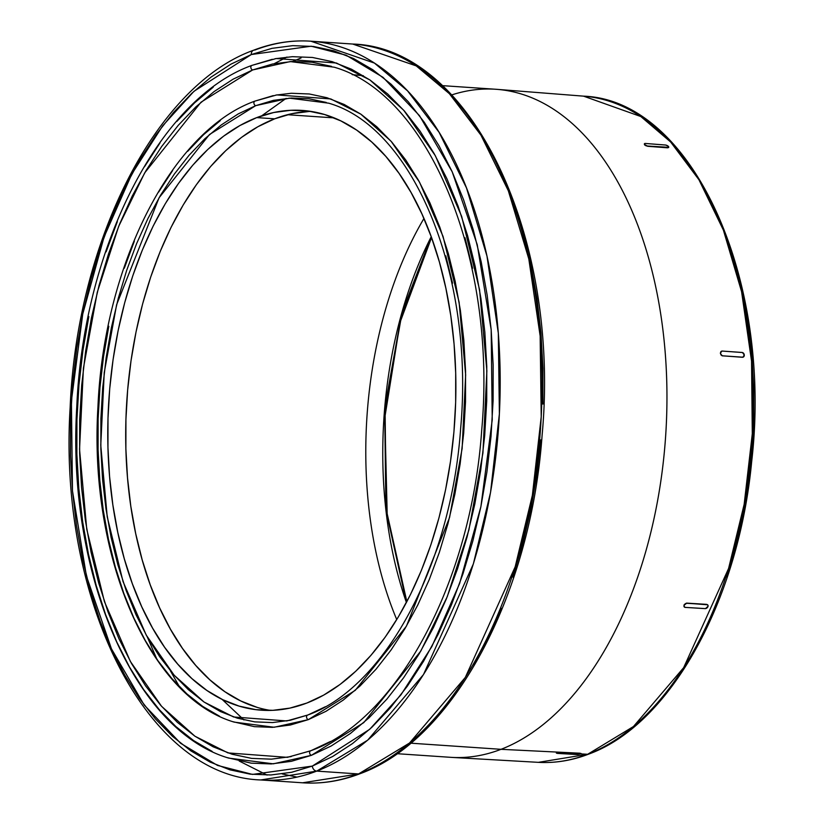 <?xml version="1.0" encoding="UTF-8"?>
<svg xmlns="http://www.w3.org/2000/svg" width="824" height="824" viewBox="0 0 824 824"><rect width="100%" height="100%" fill="white"/><g stroke="black" fill="none" stroke-linecap="round" stroke-linejoin="round"><path stroke-width="1.24" d="M451.686 94.935A334.791 192.991 93.9 0 1 496.923 89.342L583.557 96.15L640.825 116.534L670.623 141.965L698.927 179.725L723.39 230.102L741.59 291.686L751.55 361.149L752.302 433.733L744.165 504.309L728.591 568.467L683.652 667.677L633.46 726.521L587.656 754.29A3.667 2.894 68.9 0 0 588.676 754.115A3.667 2.894 -111.1 0 1 587.656 754.29A333.864 192.456 -86.1 0 0 753.105 399.619A333.864 192.456 -86.1 0 0 583.557 96.15C692.325 100.075 773.087 279.233 751.663 461.728C738.562 600.892 670.242 724.605 588.635 754.135C571.959 760.542 555.201 763.281 538.371 762.344A333.864 192.456 -86.1 0 0 587.656 754.29L581.064 753.909L587.656 754.29L538.371 762.344L451.614 757.39A334.791 192.991 93.9 0 0 501.033 749.315A334.791 192.991 -86.1 0 0 666.946 392.636A334.791 192.991 -86.1 0 0 495.739 89.26L442.313 85.634M396.746 619.576A305.714 176.223 93.9 0 1 423.948 218.473A305.714 176.223 -86.1 0 0 396.746 619.576M431.23 236.715A307.661 177.345 -86.1 0 0 406.417 602.499L385.931 510.262L384.654 408.426L401.69 313.285L431.23 236.715M287.463 114.721L334.081 117.884L287.463 114.721M311.101 111.425A300.585 173.267 -86.1 0 0 274.66 118.821L256.728 117.605A300.585 173.267 93.9 0 1 302.161 110.416A300.585 173.267 93.9 0 1 455.868 382.789A300.585 173.267 93.9 0 1 306.919 703.016L289.914 708.104L272.837 710.329L255.842 709.66L239.094 706.106L222.758 699.71L206.999 690.522L191.951 678.636L177.778 664.165L164.594 647.252L152.553 628.053L141.749 606.763L132.293 583.577L124.28 558.713L117.791 532.438L112.867 504.978L109.582 476.602L107.954 447.597L107.995 418.221L109.716 388.784L113.084 359.542L118.09 330.795L124.671 302.81L132.757 275.865L142.284 250.208L153.151 226.095L165.263 203.765L178.499 183.412L192.723 165.253L207.813 149.453L223.613 136.156L239.969 125.505L256.728 117.605L273.733 112.517L290.81 110.292L307.805 110.962L324.553 114.515L340.889 120.912L356.648 130.099L371.696 141.986L385.869 156.457L399.053 173.37L411.094 192.569L421.898 213.859L431.354 237.044L439.367 261.908L445.856 288.184L450.779 315.644L454.065 344.02L455.693 373.025L455.651 402.4L453.931 431.838L450.553 461.079L445.557 489.827L438.976 517.812L430.89 544.757L421.363 570.414L410.486 594.526L398.383 616.857L385.148 637.21L370.924 655.368L355.834 671.169L340.034 684.466L323.678 695.116L306.919 703.016A300.585 173.267 93.9 0 1 261.486 710.206A300.585 173.267 93.9 0 1 107.779 437.832A300.585 173.267 93.9 0 1 256.728 117.605L274.66 118.821A300.585 173.267 -86.1 0 0 125.701 431.282A300.585 173.267 -86.1 0 0 270.478 710.412M275.865 95.09L291.325 93.266L309.288 93.977L326.974 97.726L344.236 104.494L360.902 114.196L376.795 126.762L391.781 142.058L405.696 159.928L418.427 180.209L429.85 202.714L439.841 227.218L448.308 253.483L455.167 281.262L460.369 310.277L463.84 340.261L465.56 370.913L465.519 401.947L463.696 433.063L460.132 463.964L454.848 494.338L447.896 523.909L439.347 552.389L429.283 579.499L417.789 604.981L404.996 628.578L391.009 650.085L375.981 669.273L360.037 685.98L343.34 700.019L326.057 711.277L308.341 719.63A2.441 1.926 -111.1 0 1 306.579 717.426A2.441 1.926 -111.1 0 1 307.579 715.077A2.441 1.926 -111.1 0 1 307.939 714.964A2.441 1.926 68.9 0 0 307.579 715.077A2.441 1.926 68.9 0 0 306.579 717.426A2.441 1.926 68.9 0 0 308.341 719.63L355.288 690.316L406.438 626.137L449.564 517.493L462.13 448.565L465.653 374.889L459.112 302.223L443.054 236.447L419.468 182.063L391.122 141.306L360.799 114.134L330.754 98.931L276.792 94.915L255.306 100.992A2.441 1.926 68.9 0 0 254.935 101.105A2.441 1.926 68.9 0 0 253.936 103.453A2.441 1.926 68.9 0 0 255.708 105.657L289.348 98.149L328.683 103.185C413.689 127.329 474.624 275.659 460.657 428.284C451.294 564.172 384.983 687.587 307.661 715.047L286.783 720.949L233.635 716.993L204.033 702.017L174.173 675.258L146.25 635.119L123.023 581.548L107.213 516.772L100.765 445.197L104.236 372.633L116.606 304.746L159.094 197.739L209.471 134.528L255.708 105.657A2.441 1.926 -111.1 0 1 253.936 103.453A2.441 1.926 -111.1 0 1 254.935 101.105A2.441 1.926 -111.1 0 1 255.306 100.992L273.269 95.615M275.134 58.72L292.417 56.681L312.451 57.464L332.185 61.656L351.446 69.195L370.028 80.031L387.754 94.039L404.471 111.096L419.993 131.037L434.197 153.655L446.927 178.757L458.072 206.093L467.517 235.386L475.17 266.368L480.969 298.731L484.842 332.175L486.768 366.361L486.716 400.979L484.687 435.69L480.711 470.154L474.82 504.041L467.064 537.021L457.526 568.787L446.299 599.017L433.486 627.445L419.21 653.772L403.616 677.75L386.847 699.164L369.059 717.786L350.437 733.453L331.155 746.008L311.4 755.33A2.441 1.926 -111.1 0 1 309.639 753.126A2.441 1.926 -111.1 0 1 310.638 750.777A2.441 1.926 -111.1 0 1 310.998 750.664A2.441 1.926 68.9 0 0 310.638 750.777A2.441 1.926 68.9 0 0 309.639 753.126A2.441 1.926 68.9 0 0 311.4 755.33L363.765 722.627L420.817 651.042L447.247 596.689L468.928 529.863L482.936 452.984L486.871 370.8L479.568 289.749L461.656 216.382L435.35 155.726L403.739 110.261L369.914 79.959L336.398 63.005L276.205 58.525L252.247 65.292A2.441 1.926 68.9 0 0 251.876 65.405A2.441 1.926 68.9 0 0 250.877 67.753A2.441 1.926 68.9 0 0 252.649 69.958L290.233 61.573L334.173 67.197C429.263 94.235 497.274 259.931 481.69 430.386C471.225 582.166 397.189 720.021 310.72 750.746L287.36 757.349L227.99 752.92L194.917 736.203L161.555 706.302L130.367 661.456L104.421 601.613L86.747 529.245L79.547 449.286L83.42 368.215L97.253 292.376L118.635 226.456L144.715 172.834L200.994 102.217L252.649 69.958A2.441 1.926 -111.1 0 1 250.877 67.753A2.441 1.926 -111.1 0 1 251.876 65.405A2.441 1.926 -111.1 0 1 252.247 65.292L272.291 59.297M316.715 771.11L367.669 740.189L423.474 674.588L473.347 563.956L490.538 492.453L499.385 413.875L498.314 333.174L486.974 256.099L466.497 187.944L439.12 132.355L407.55 90.856L374.395 63.067L310.864 41.2A370.233 213.416 93.9 0 1 500.178 376.681A370.233 213.416 93.9 0 1 316.715 771.11L358.553 773.952A370.233 213.416 -86.1 0 0 542.017 379.524A370.233 213.416 -86.1 0 0 352.703 44.043L416.233 65.899L449.389 93.699L480.959 135.188L508.336 190.777L528.812 258.942L540.153 336.007L541.224 416.717L532.376 495.286L515.185 566.788L465.313 677.431L409.507 743.032L358.553 773.952A4.893 3.863 68.9 0 0 359.964 773.726A4.893 3.863 68.9 0 0 361.077 772.953A4.893 3.863 -111.1 0 1 359.964 773.726A4.893 3.863 -111.1 0 1 358.553 773.952L302.593 782.8A370.233 213.416 -86.1 0 0 358.553 773.952L316.715 771.11A370.233 213.416 93.9 0 1 260.755 779.957L316.715 771.11A4.893 3.863 -111.1 0 1 312.327 766.083A4.893 3.863 68.9 0 0 316.715 771.11M253.493 50.274A4.893 3.863 68.9 0 0 251.32 54.539L311.163 46.206L346.142 55.208L383.036 77.343L419.498 115.669L452.191 171.794L477.23 244.635L491.176 329.734L492.237 419.787L480.897 506.636L459.607 583.536L431.838 646.582L400.979 694.797L369.719 729.291L312.327 766.083L252.484 774.416L217.505 765.414L180.611 743.279L144.148 704.953L111.456 648.828L86.417 575.986L72.471 490.888L71.41 400.835L82.75 313.985L104.04 237.085L131.809 174.039L162.668 125.825L193.928 91.33L251.32 54.539A4.893 3.863 -111.1 0 1 253.493 50.274A4.893 3.863 -111.1 0 1 254.894 50.048A370.233 213.416 93.9 0 1 310.864 41.2C291.665 39.923 272.559 42.941 253.555 50.243C156.086 85.109 76.941 241.061 70.153 407.303C57.948 599.748 146.229 776.342 260.755 779.957L302.593 782.8C321.793 784.077 340.889 781.059 359.903 773.757C453.571 739.993 530.8 594.794 542.11 435.175C560.701 236.57 471.235 47.431 352.703 44.043L310.864 41.2M243.945 719.939L222.099 699.38M261.682 115.824L286.103 98.396M410.661 743.176L501.033 749.315L580.065 753.218L581.126 753.785L559.774 752.312L556.561 752.858L557.385 753.404L577.706 754.557L581.126 753.806L577.284 754.547L557.385 753.404L556.355 753.095L556.797 752.755L560.186 752.322L580.065 753.218L501.033 749.315L410.661 743.176M496.923 89.342A334.791 192.991 93.9 0 1 666.946 393.656A334.791 192.991 93.9 0 1 501.033 749.315A334.791 192.991 -86.1 0 1 450.429 757.308L397.003 753.692M707.816 605.063L706.786 604.497A2.441 1.72 -41.5 0 1 707.764 604.95A2.441 1.72 -41.5 0 1 707.919 606.691A2.441 1.72 -41.5 0 1 705.087 608.627L685.269 607.391A2.441 1.72 -41.5 0 1 684.281 606.948A2.441 1.72 -41.5 0 1 684.126 605.207L684.126 605.207A2.441 1.72 -41.5 0 1 686.959 603.261L706.786 604.497L686.557 603.281L684.126 605.207L684.116 606.701L685.269 607.391L705.488 608.617L708.043 606.279L707.744 604.919L706.662 604.363L686.835 603.127L684.013 605.074L684.167 606.814L684.219 604.672L686.433 603.147L707.62 604.785M742.743 357.266L722.164 355.813L720.372 353.362L721.762 351.137M668.686 147.331L668.202 146.198L665.751 145.055L645.491 143.469L644.419 143.747L644.646 144.622L647.355 146.023L668.686 147.331L667.522 147.815L647.674 146.291L644.821 145.086L644.492 143.819M716.623 213.56L727.005 239.032L735.811 266.337L742.939 295.208L748.346 325.377L751.962 356.534L753.744 388.403L753.702 420.673L751.807 453.015L748.099 485.14L742.609 516.72L735.379 547.455L726.5 577.058M716.025 605.238L704.087 631.73L690.78 656.264M556.355 753.095L556.766 752.508M363.363 75.726L352.198 74.644M501.888 174.915L513.373 203.095L523.116 233.305L531.006 265.256L536.99 298.628L540.987 333.112L542.965 368.369L542.913 404.069M540.822 439.862L536.723 475.397L530.646 510.334L522.643 544.355L512.816 577.099M501.229 608.287L488.024 637.591L473.306 664.741M301.131 57.917L292.747 61.44M170.424 670.88L179.426 686.732M282.179 773.932L297.001 777.114M267.069 775.085L239.197 761.026M156.817 659.056L147.352 637.086M274.279 63.654L286.948 57.052M312.327 766.083L332.7 756.473L352.579 743.526L371.779 727.376L390.113 708.166L407.406 686.093L423.495 661.363L438.214 634.212L451.428 604.909L463.006 573.72L472.842 540.977L480.835 506.956L486.912 472.018L491.011 436.483L493.102 400.691L493.154 364.991L491.176 329.734L487.18 295.25L481.206 261.877L473.306 229.927L463.562 199.717L452.077 171.536L438.945 145.663L424.308 122.323L408.292 101.764L391.06 84.182L372.778 69.731L353.609 58.566L333.761 50.789L313.408 46.463L292.747 45.65L271.992 48.348L251.32 54.539L230.947 64.148L211.068 77.096L191.868 93.246L173.524 112.455L156.241 134.528L140.152 159.259L125.433 186.409L112.219 215.713L100.641 246.901L90.805 279.645L82.812 313.666L76.735 348.603L72.636 384.139L70.545 419.931L70.493 455.631L72.471 490.888L76.467 525.372L82.441 558.744L90.341 590.695L100.075 620.905L111.57 649.085L124.702 674.959L139.338 698.299L155.355 718.858L172.587 736.44L190.869 750.891L210.038 762.056L229.886 769.832L250.238 774.158L270.89 774.972L291.655 772.273L312.327 766.083M276.205 58.525L251.969 65.374C159.434 98.334 83.358 247.53 76.787 406.798C66.538 573.308 133.787 730.311 228.753 758.121L273.3 763.827L311.4 755.33L291.356 761.324L271.23 763.941L251.196 763.158L227.352 757.658M212.201 751.426L193.619 740.591L175.893 726.583L159.176 709.526L143.654 689.585L129.45 666.966L116.72 641.865L105.575 614.529L96.13 585.236L88.477 554.253L82.678 521.891L78.805 488.447L76.879 454.261L76.931 419.643L78.96 384.932L82.936 350.468L88.827 316.581M106.121 251.835L117.348 221.605M144.437 166.85L160.031 142.871M176.8 121.458L194.588 102.835L213.21 87.169M310.473 750.87L287.36 757.349M310.998 750.664L330.496 741.466M385.426 695.26L401.968 674.135M472.564 268.305L465.004 237.745M331.506 66.363L312.038 62.233L292.273 61.46L272.414 64.045L252.649 69.958L233.151 79.155L214.137 91.536L195.762 106.986L178.221 125.361L161.679 146.487L146.291 170.146L132.211 196.112L119.573 224.149L108.5 253.977L99.086 285.31L91.443 317.848L85.624 351.281L81.7 385.272L79.701 419.509L79.65 453.663L81.545 487.396L85.366 520.387L91.083 552.317L98.643 582.877L107.954 611.769L118.944 638.734L131.51 663.495L145.518 685.815L160.835 705.478L177.325 722.308L194.814 736.131L213.148 746.812L232.141 754.259L251.608 758.389L271.364 759.161L291.233 756.576M276.792 94.915L255.028 101.074C171.989 130.666 103.824 264.401 97.932 407.149C88.755 556.396 149 697.145 234.253 722.133L274.186 727.252L308.341 719.63L290.378 725.007L272.322 727.355L254.358 726.644L233.079 721.742M219.411 716.128L202.745 706.426L186.852 693.86L171.866 678.564L157.94 660.694L145.209 640.413L133.797 617.907L123.806 593.404L115.339 567.139L108.48 539.36L103.278 510.344L99.807 480.361L98.087 449.708L98.128 418.674L99.951 387.558L103.515 356.658L108.799 326.283M124.3 268.233L134.363 241.123M158.651 192.043L172.638 170.537M187.666 151.348L203.61 134.642L220.307 120.603M307.404 715.17L286.783 720.949M326.294 102.444L308.866 98.746L291.181 98.046L273.403 100.363L255.708 105.657L238.26 113.887L221.234 124.97L204.785 138.803L189.087 155.252L174.276 174.152L160.505 195.329L147.908 218.576L136.588 243.677L126.669 270.375L118.254 298.422L111.405 327.55L106.203 357.472L102.691 387.898L100.899 418.551L100.858 449.111L102.547 479.311L105.977 508.841L111.096 537.423L117.853 564.78L126.196 590.643L136.032 614.776L147.269 636.942L159.815 656.924L173.524 674.526L188.284 689.585L203.94 701.955L220.348 711.524L237.353 718.178L254.781 721.875L272.466 722.576L290.244 720.258L307.939 714.964L325.387 706.735M374.56 665.37L389.371 646.469M452.551 283.198L445.794 255.842M308.743 111.508L291.665 113.733L274.66 118.821L257.902 126.721L241.535 137.371L225.745 150.668L210.656 166.469L196.431 184.627L183.196 204.98L171.083 227.311L160.217 251.423L150.689 277.08L142.593 304.025L136.022 332.01L131.016 360.757L127.648 389.999L125.928 419.437L125.876 448.812L127.514 477.817L130.8 506.194L135.713 533.653L142.212 559.939L150.226 584.793L159.681 607.978L170.486 629.268L182.526 648.467L195.7 665.38L209.883 679.851L224.921 691.738L240.69 700.925L257.026 707.322M406.469 602.406L386.271 510.159L385.066 408.56L401.947 313.563L431.261 236.807M720.804 351.724L722.143 351.127L720.804 351.724L720.516 353.311A2.441 1.916 -110.8 0 1 721.628 351.158A2.441 1.916 -110.8 0 1 722.298 351.065L720.959 351.663L720.516 353.311L721.247 355.031L722.699 355.824L742.888 357.204L744.278 354.989L742.486 352.538L722.298 351.065L742.094 352.466A2.441 1.916 -110.8 0 1 744.278 354.989A2.441 1.916 -110.8 0 1 743.166 357.132A2.441 1.916 -110.8 0 1 742.506 357.225L722.699 355.824L742.352 357.276L743.701 356.679L742.352 357.276M644.347 143.942L644.646 144.622A2.441 0.989 -157.3 0 1 644.378 143.829A2.441 0.989 -157.3 0 1 645.491 143.469L665.339 145.003A2.441 0.989 -157.3 0 1 668.46 146.456A2.441 0.989 -157.3 0 1 668.727 147.249A2.441 0.989 -157.3 0 1 667.615 147.609L647.767 146.075L667.522 147.815L668.594 147.537L668.377 146.662L668.594 147.537M581.064 753.466L580.086 753.466L581.126 753.785M683.992 606.567L685.146 607.257M722.555 355.886L722.699 355.824A2.441 1.916 -110.8 0 1 720.516 353.311L721.103 355.082L722.555 355.886M644.337 143.953L645.944 145.797L647.767 146.075A2.441 0.989 -157.3 0 1 644.646 144.622L644.553 144.828M431.549 237.58L400.155 322.091L384.849 417.304L387.167 513.712L406.85 601.674"/></g></svg>
